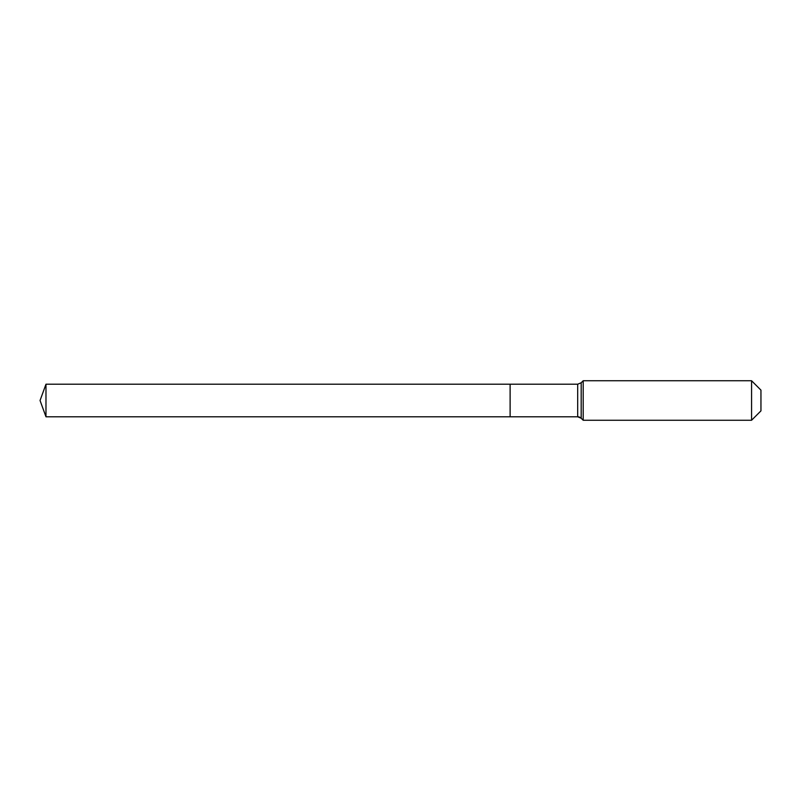 <?xml version="1.0" encoding="UTF-8"?>
<svg xmlns="http://www.w3.org/2000/svg" width="801" height="801" viewBox="0 0 801 801"><rect width="100%" height="100%" fill="white"/><g stroke="black" fill="none" stroke-linecap="round" stroke-linejoin="round"><path stroke-width="1.2" d="M760.95 410.873L751.568 420.255L583.198 420.255L581.186 418.242A4.936 4.936 0 0 0 577.691 416.79L45.977 416.79L40.05 400.5L45.977 384.21L577.691 384.21L581.186 382.758L583.198 380.745L751.568 380.745L760.95 390.127L760.95 410.873L751.568 420.255L751.568 380.745M40.05 400.5L45.977 416.79L45.977 384.21M751.568 420.255L583.198 420.255L581.186 418.242L577.691 416.79L510.117 416.79L510.117 384.21L510.117 416.79L45.977 416.79M583.198 420.255L583.198 380.745M577.691 416.79L577.691 384.21M581.186 418.242L581.186 382.758"/></g></svg>
